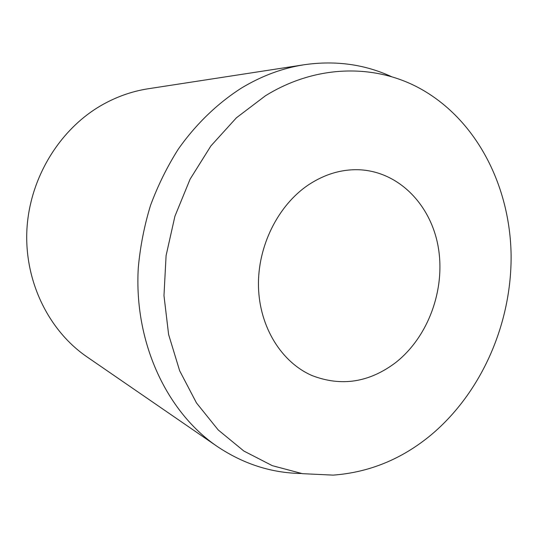 <?xml version="1.0" encoding="UTF-8"?>
<svg xmlns="http://www.w3.org/2000/svg" width="538" height="538" viewBox="0 0 538 538"><rect width="100%" height="100%" fill="white"/><g stroke="black" fill="none" stroke-linecap="round" stroke-linejoin="round"><path stroke-width="0.81" d="M395.558 362.673C369.202 382.478 341.422 386.795 312.215 375.632C281.73 362.551 259.531 327.353 258.482 286.855C257.433 246.384 278.038 205.092 308.765 184.662C324.965 174.077 341.812 169.114 359.297 169.766C398.967 171.561 431.079 205.025 438.282 247.332C445.558 289.679 428.201 337.111 395.558 362.673M301.293 473.494C271.455 473.03 243.405 464.005 217.144 446.405C166.699 411.96 133.821 342.363 138.286 267.816C140.21 246.653 144.278 225.873 150.492 205.482C157.883 185.549 167.123 166.8 178.226 149.234C196.02 123.962 217.708 103.148 241.77 87.862C262.013 75.73 282.901 68.01 304.447 64.701C335.746 60.269 364.932 64.331 392 76.887M217.144 446.405L86.9 356.822C48.702 330.628 24.311 281.293 26.9 229.827C29.57 178.387 59.335 129.584 101.312 105.387C116.262 96.827 131.897 91.285 148.212 88.763L304.447 64.701M265.429 95.784C316.801 63.948 376.344 63.84 421.382 89.261C477.112 120.747 509.984 186.289 511.1 254.649C511.867 323.156 481.725 392.565 430.877 435.101C401.825 459.109 369.25 472.451 333.136 475.121L302.417 473.669L272.309 465.666L243.875 451.046L218.233 429.976L196.484 402.949L179.652 370.756L168.609 334.508L163.976 295.604L166.087 255.617L174.917 216.242L190.102 179.161L210.923 145.906L236.424 117.782L265.429 95.784"/></g></svg>
